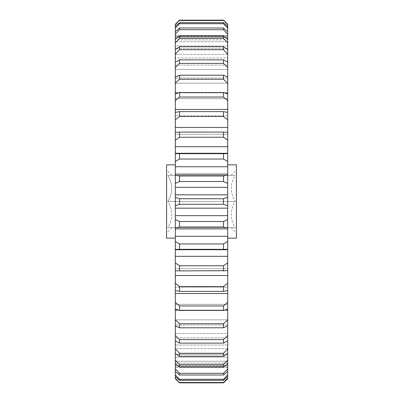 <?xml version="1.0" encoding="UTF-8"?>
<svg xmlns="http://www.w3.org/2000/svg" width="403" height="403" viewBox="0 0 403 403"><rect width="100%" height="100%" fill="white"/><g stroke="black" fill="none" stroke-linecap="round" stroke-linejoin="round"><path stroke-width="0.3" stroke-dasharray="2.02 1.51" d="M167.774 227.685C173.053 227.685 173.053 227.685 167.774 227.685C173.053 227.685 173.053 227.685 167.774 227.685C173.053 219.036 173.053 210.306 167.774 201.5C173.053 210.154 173.053 218.879 167.774 227.685L235.226 227.685C229.947 219.036 229.947 210.306 235.226 201.5C229.947 192.846 229.947 184.121 235.226 175.315C229.947 175.315 229.947 175.315 235.226 175.315C229.947 175.315 229.947 175.315 235.226 175.315C229.947 183.964 229.947 192.694 235.226 201.5C229.947 210.154 229.947 218.879 235.226 227.685C229.947 227.685 229.947 227.685 235.226 227.685C229.947 227.685 229.947 227.685 235.226 227.685L167.774 227.685M166.585 238.158L166.585 164.842M236.415 238.158L236.415 164.842M175.315 201.5L175.315 238.158L175.315 201.5M227.685 201.5L227.685 238.158L227.685 201.5M227.685 374.886L223.494 379.299L223.494 380.336L227.685 376.462L227.685 363.093L227.685 371.435L227.685 368.841L223.494 373.294L179.506 373.294L175.315 368.841L175.315 354.343L175.315 363.728L179.506 366.937L179.506 364.579L175.315 360.151L175.315 345.049L175.315 353.466L179.506 356.257L179.506 353.29L175.315 348.963L175.315 333.488L175.315 340.802L179.506 343.139L179.506 339.608L175.315 335.447L175.315 319.846L175.315 325.946L179.506 327.79L179.506 323.75L175.315 319.816L175.315 304.341L175.315 309.121L175.315 304.341L175.315 309.121L179.506 310.446L179.506 305.963L175.315 302.326L175.315 287.208L175.315 290.603L175.315 287.208L175.315 290.603L179.506 291.384L179.506 286.528L175.315 283.238L175.315 268.73L175.315 270.68L175.315 268.73L175.315 270.68L179.506 270.902L179.506 265.753L175.315 262.867L175.315 249.19L175.315 249.734L175.315 249.19L175.315 249.734L179.506 249.331L179.506 243.961L175.315 241.528L175.315 227.891L179.506 227L179.506 221.504L175.315 219.554L175.315 205.701L179.506 204.271L179.506 198.729L175.315 197.299L175.315 183.446L179.506 181.496L179.506 176L175.315 175.109L175.315 161.472L179.506 159.039L179.506 153.669L175.315 153.266L175.315 153.81L175.315 140.133L179.506 137.247L179.506 132.098L175.315 132.32L175.315 140.133M227.685 368.841L227.685 357.103L175.315 357.103L175.315 354.343L175.315 357.103L227.685 357.103L227.685 363.728L227.685 354.343L175.315 354.343L227.685 354.343L227.685 363.728L227.685 345.049L175.315 345.049L175.315 348.66L175.315 345.049L227.685 345.049L227.685 353.466L227.685 333.488L175.315 333.488L175.315 337.9L175.315 333.488L227.685 333.488L227.685 340.802L227.685 319.846L175.315 319.846L175.315 324.984L175.315 319.846L227.685 319.846L227.685 325.946L227.685 310.124L175.315 310.124M227.685 378.729L227.685 366.534L175.315 366.534L175.315 376.462L179.506 380.336L179.506 379.299L175.315 374.886L175.315 361.229L175.315 371.435L179.506 375.007L179.506 373.294M227.685 363.093L175.315 363.093L175.315 361.229L175.315 363.093L227.685 363.093L227.685 361.229L175.315 361.229L227.685 361.229L227.685 371.435L227.685 363.093M227.685 31.565L223.494 27.993L223.494 29.706L227.685 34.159L227.685 31.565L227.685 41.771L227.685 26.538L227.685 37.408L175.315 37.408L175.315 24.8L179.506 20.15L223.494 20.15L223.494 20.498L179.506 20.498M227.685 39.272L223.494 36.063L223.494 38.421L227.685 42.849L227.685 39.272L227.685 48.657L227.685 39.272L227.685 45.897L175.315 45.897L175.315 34.159L179.506 29.706L179.506 27.993L175.315 31.565L175.315 39.907L227.685 39.907L227.685 41.771L227.685 39.907L175.315 39.907L175.315 28.114L179.506 23.701L179.506 22.664L175.315 26.538L175.315 37.408L227.685 37.408L227.685 26.538L223.494 22.664L179.506 22.664M223.494 22.664L223.494 23.701L179.506 23.701M223.494 23.701L227.685 28.114M223.494 29.706L179.506 29.706M223.494 204.271L227.685 205.701L227.685 197.299L223.494 198.729L223.494 204.271L179.506 204.271M223.494 198.729L179.506 198.729M227.685 197.299L227.685 194.83L175.315 194.83M223.494 181.496L227.685 183.446L227.685 175.109L223.494 176L223.494 181.496L179.506 181.496M227.685 194.83L227.685 183.446M227.685 187.34L175.315 187.34M223.494 176L179.506 176M227.685 175.109L227.685 174.106L175.315 174.106M223.494 159.039L227.685 161.472L227.685 153.331L223.494 153.669L223.494 159.039L179.506 159.039M227.685 174.106L227.685 161.472M227.685 166.731L175.315 166.731M223.494 153.669L179.506 153.669M227.685 153.331L227.685 153.81L175.315 153.81L227.685 153.81L227.685 132.32L227.685 134.27L175.315 134.27L175.315 119.762L179.506 116.472L179.506 111.616L175.315 112.397L175.315 100.674L179.506 97.037L179.506 92.554L175.315 93.879L175.315 98.659L175.315 83.184L179.506 79.25L179.506 75.21L175.315 77.054L175.315 83.154L175.315 67.553L179.506 63.392L179.506 59.861L175.315 62.198L175.315 69.512L175.315 54.037L179.506 49.71L179.506 46.743L175.315 49.534L175.315 57.951L175.315 42.849L179.506 38.421L179.506 36.063L175.315 39.272L175.315 48.657L175.315 39.272L175.315 48.657L175.315 45.897L227.685 45.897L227.685 34.159M227.685 132.32L227.685 134.27L227.685 132.32L223.494 132.098L223.494 137.247L179.506 137.247M223.494 137.247L227.685 140.133M227.685 146.677L175.315 146.677M223.494 132.098L179.506 132.098M223.494 116.472L227.685 119.762L227.685 112.397L227.685 115.792L227.685 112.397L223.494 111.616L223.494 116.472L179.506 116.472M175.315 132.32L175.315 134.27L227.685 134.27L227.685 119.762M227.685 127.479L175.315 127.479M223.494 111.616L179.506 111.616M227.685 112.397L227.685 115.792L175.315 115.792L227.685 115.792L227.685 93.879L227.685 98.659L175.315 98.659L227.685 98.659L227.685 93.879L223.494 92.554L179.506 92.554M223.494 92.554L223.494 97.037L179.506 97.037M223.494 97.037L227.685 100.674M227.685 109.455L175.315 109.455M223.494 79.25L227.685 83.184L227.685 77.054L227.685 83.154L227.685 77.054L223.494 75.21L223.494 79.25L179.506 79.25M227.685 93.879L227.685 83.184M227.685 92.876L175.315 92.876M223.494 75.21L179.506 75.21M227.685 77.054L227.685 83.154L175.315 83.154L175.315 78.016L175.315 83.154L227.685 83.154L227.685 62.198L227.685 69.512L175.315 69.512L175.315 65.1L175.315 69.512L227.685 69.512L227.685 62.198L223.494 59.861L179.506 59.861M223.494 59.861L223.494 63.392L179.506 63.392M223.494 63.392L227.685 67.553M227.685 78.016L175.315 78.016L227.685 78.016M223.494 49.71L227.685 54.037L227.685 49.534L227.685 57.951L227.685 49.534L223.494 46.743L223.494 49.71L179.506 49.71M227.685 62.198L227.685 54.037M227.685 65.1L175.315 65.1L227.685 65.1L227.685 69.512L227.685 65.1M223.494 46.743L179.506 46.743M227.685 49.534L227.685 57.951L175.315 57.951L175.315 54.34L175.315 57.951L227.685 57.951L227.685 42.849M223.494 38.421L179.506 38.421M227.685 54.34L175.315 54.34L227.685 54.34M223.494 36.063L179.506 36.063M227.685 48.657L175.315 48.657L227.685 48.657L227.685 45.897L227.685 48.657M223.494 27.993L179.506 27.993M175.315 31.565L175.315 34.159M227.685 41.771L175.315 41.771L175.315 39.907L175.315 41.771L227.685 41.771M223.494 20.498L227.685 24.8L227.685 24.271L227.685 35.63L175.315 35.63L175.315 24.271L175.315 35.63L227.685 35.63L227.685 24.271M227.685 26.538L227.685 24.8M227.685 36.466L175.315 36.466L227.685 36.466L227.685 37.408L227.685 36.466M224.597 92.876L178.403 92.876M227.685 262.867L223.494 265.753L223.494 270.902L227.685 270.68L227.685 249.19L175.315 249.19L227.685 249.19L227.685 249.734L227.685 236.269L175.315 236.269M227.685 283.238L223.494 286.528L223.494 291.384L227.685 290.603L227.685 268.73L175.315 268.73L227.685 268.73L227.685 270.68M227.685 302.326L223.494 305.963L223.494 310.446L227.685 309.121L227.685 287.208L175.315 287.208L227.685 287.208L227.685 290.603M227.685 310.124L227.685 304.341L175.315 304.341L227.685 304.341L227.685 309.121M224.597 310.124L178.403 310.124M227.685 324.984L175.315 324.984L227.685 324.984L227.685 319.846L227.685 324.984M227.685 337.9L175.315 337.9L227.685 337.9L227.685 333.488L227.685 337.9M227.685 348.66L175.315 348.66L227.685 348.66L227.685 345.049L227.685 348.66M175.315 376.462L175.315 374.886M227.685 378.2L223.494 382.85L179.506 382.85L175.315 378.2L175.315 366.534L227.685 366.534L227.685 365.592L175.315 365.592L175.315 366.534L175.315 365.592L227.685 365.592L227.685 376.462M175.315 378.729L175.315 378.2M227.685 367.37L175.315 367.415L227.685 367.37M223.494 380.336L179.506 380.336M223.494 379.299L179.506 379.299M223.494 373.294L223.494 375.007L179.506 375.007M223.494 375.007L227.685 371.435M227.685 360.151L223.494 364.579L223.494 366.937L179.506 366.937M223.494 366.937L227.685 363.728M223.494 364.579L179.506 364.579M227.685 348.963L223.494 353.29L223.494 356.257L179.506 356.257M223.494 356.257L227.685 353.466M223.494 353.29L179.506 353.29M227.685 335.447L223.494 339.608L223.494 343.139L179.506 343.139M223.494 343.139L227.685 340.802M223.494 339.608L179.506 339.608M227.685 319.816L223.494 323.75L223.494 327.79L179.506 327.79M223.494 327.79L227.685 325.946M223.494 323.75L179.506 323.75M223.494 310.446L179.506 310.446M223.494 305.963L179.506 305.963M227.685 293.545L175.315 293.545M223.494 291.384L179.506 291.384M223.494 286.528L179.506 286.528M227.685 275.521L175.315 275.521M223.494 270.902L179.506 270.902M223.494 265.753L179.506 265.753M227.685 256.323L175.315 256.323M227.685 241.528L223.494 243.961L223.494 249.331L179.506 249.331M223.494 249.331L227.685 249.669M223.494 243.961L179.506 243.961M223.494 227L227.685 227.891L227.685 219.554L223.494 221.504L223.494 227L179.506 227M227.685 236.269L227.685 227.891M227.685 228.894L175.315 228.894M223.494 221.504L179.506 221.504M227.685 219.554L227.685 215.66L175.315 215.66M227.685 215.66L227.685 205.701M227.685 208.17L175.315 208.17M175.315 24.271L175.315 24.8M175.315 26.538L175.315 28.114M175.315 39.272L175.315 42.849M175.315 49.534L175.315 54.037M175.315 62.198L175.315 67.553M175.315 77.054L175.315 83.184M175.315 93.879L175.315 100.674M175.315 112.397L175.315 119.762M175.315 153.331L175.315 161.472M175.315 175.109L175.315 183.446M175.315 197.299L175.315 205.701M175.315 219.554L175.315 227.891M175.315 241.528L175.315 249.669M175.315 262.867L175.315 270.68M175.315 283.238L175.315 290.603M175.315 302.326L175.315 309.121M175.315 319.816L175.315 325.946M175.315 335.447L175.315 340.802M175.315 348.963L175.315 353.466M175.315 360.151L175.315 363.728M175.315 368.841L175.315 371.435M227.685 354.343L227.685 357.103L227.685 354.343M167.774 175.315C173.053 183.964 173.053 192.694 167.774 201.5L235.226 201.5L167.774 201.5C173.053 192.846 173.053 184.121 167.774 175.315L235.226 175.315L167.774 175.315C173.053 175.315 173.053 175.315 167.774 175.315C173.053 175.315 173.053 175.315 167.774 175.315M223.494 382.502L179.506 382.502M236.415 201.5L236.415 232.924L236.415 201.5M166.585 201.5L166.585 170.076L166.585 201.5M171.824 227.685L166.585 232.924M231.176 175.315L236.415 170.076M227.685 153.266L175.315 153.266M227.685 249.734L175.315 249.734M227.685 35.585L175.315 35.585M227.685 367.415L175.315 367.415M231.176 227.685L236.415 232.924M171.824 175.315L166.585 170.076"/><path stroke-width="0.6" d="M175.315 164.842L166.585 164.842L166.585 238.158L175.315 238.158M227.685 164.842L236.415 164.842L236.415 238.158L227.685 238.158M227.685 24.271L227.685 24.8L223.494 20.15L227.685 24.271L223.494 20.15L179.506 20.15L175.315 24.271L179.506 20.15L175.315 24.8L175.315 26.538L179.506 22.664L179.506 23.701L175.315 28.114L175.315 31.565L179.506 27.993L179.506 29.706L175.315 34.159L175.315 39.272L179.506 36.063L179.506 38.421L175.315 42.849L175.315 49.534L179.506 46.743L179.506 49.71L175.315 54.037L175.315 62.198L179.506 59.861L179.506 63.392L175.315 67.553L175.315 77.054L179.506 75.21L179.506 79.25L175.315 83.184L175.315 93.879L179.506 92.554L179.506 97.037L175.315 100.674L175.315 112.397L179.506 111.616L179.506 116.472L175.315 119.762L175.315 132.32L179.506 132.098L179.506 137.247L175.315 140.133L175.315 153.331L179.506 153.669L179.506 159.039L175.315 161.472L175.315 175.109L179.506 176L179.506 181.496L175.315 183.446L175.315 197.299L179.506 198.729L179.506 204.271L175.315 205.701L175.315 219.554L179.506 221.504L179.506 227L175.315 227.891L175.315 241.528L179.506 243.961L179.506 249.331L175.315 249.669L175.315 262.867L179.506 265.753L179.506 270.902L175.315 270.68L175.315 283.238L179.506 286.528L179.506 291.384L175.315 290.603L175.315 302.326L179.506 305.963L179.506 310.446L175.315 309.121L175.315 319.816L179.506 323.75L179.506 327.79L175.315 325.946L175.315 335.447L179.506 339.608L179.506 343.139L175.315 340.802L175.315 348.963L179.506 353.29L179.506 356.257L175.315 353.466L175.315 360.151L179.506 364.579L179.506 366.937L175.315 363.728L175.315 368.841L179.506 373.294L179.506 375.007L175.315 371.435L175.315 374.886L179.506 379.299L179.506 380.336L175.315 376.462L175.315 378.2L179.506 382.85L175.315 378.729L175.315 378.2M223.494 20.498L179.506 20.498M227.685 24.8L227.685 92.876L224.597 92.876M227.685 28.114L223.494 23.701L223.494 22.664L179.506 22.664M223.494 22.664L227.685 26.538M223.494 23.701L179.506 23.701M227.685 34.159L223.494 29.706L223.494 27.993L179.506 27.993M223.494 27.993L227.685 31.565M223.494 29.706L179.506 29.706M227.685 42.849L223.494 38.421L223.494 36.063L179.506 36.063M223.494 36.063L227.685 39.272M223.494 38.421L179.506 38.421M227.685 54.037L223.494 49.71L223.494 46.743L179.506 46.743M223.494 46.743L227.685 49.534M223.494 49.71L179.506 49.71M227.685 67.553L223.494 63.392L223.494 59.861L179.506 59.861M223.494 59.861L227.685 62.198M223.494 63.392L179.506 63.392M227.685 83.184L223.494 79.25L223.494 75.21L179.506 75.21M223.494 75.21L227.685 77.054M223.494 79.25L179.506 79.25M178.403 92.876L175.315 92.876M223.494 92.554L227.685 93.879L227.685 100.674L223.494 97.037L223.494 92.554L179.506 92.554M223.494 97.037L179.506 97.037M227.685 100.674L227.685 109.455L175.315 109.455M223.494 111.616L227.685 112.397L227.685 119.762L223.494 116.472L223.494 111.616L179.506 111.616M223.494 116.472L179.506 116.472M227.685 119.762L227.685 127.479L175.315 127.479M223.494 132.098L227.685 132.32L227.685 140.133L223.494 137.247L223.494 132.098L179.506 132.098M223.494 137.247L179.506 137.247M227.685 140.133L227.685 146.677L175.315 146.677M223.494 153.669L227.685 153.331L227.685 161.472L223.494 159.039L223.494 153.669L179.506 153.669M227.685 146.677L227.685 153.331M223.494 159.039L179.506 159.039M227.685 161.472L227.685 166.731L175.315 166.731M223.494 176L227.685 175.109L227.685 183.446L223.494 181.496L223.494 176L179.506 176M227.685 166.731L227.685 175.109M227.685 174.106L175.315 174.106M223.494 181.496L179.506 181.496M227.685 183.446L227.685 187.34L175.315 187.34M223.494 198.729L227.685 197.299L227.685 205.701L223.494 204.271L223.494 198.729L179.506 198.729M227.685 187.34L227.685 197.299M227.685 194.83L175.315 194.83M223.494 204.271L179.506 204.271M227.685 205.701L227.685 208.17L175.315 208.17M223.494 221.504L227.685 219.554L227.685 227.891L223.494 227L223.494 221.504L179.506 221.504M227.685 208.17L227.685 219.554M227.685 215.66L175.315 215.66M223.494 227L179.506 227M227.685 227.891L227.685 228.894L175.315 228.894M223.494 243.961L227.685 241.528L227.685 249.669L223.494 249.331L223.494 243.961L179.506 243.961M227.685 228.894L227.685 241.528M227.685 236.269L175.315 236.269M223.494 249.331L179.506 249.331M227.685 249.669L227.685 270.68L179.506 270.902M223.494 270.902L223.494 265.753L179.506 265.753M223.494 265.753L227.685 262.867M227.685 256.323L175.315 256.323M223.494 286.528L227.685 283.238L227.685 290.603L223.494 291.384L223.494 286.528L179.506 286.528M227.685 270.68L227.685 283.238M227.685 275.521L175.315 275.521M223.494 291.384L179.506 291.384M223.494 305.963L227.685 302.326L227.685 309.121L223.494 310.446L223.494 305.963L179.506 305.963M227.685 290.603L227.685 302.326M227.685 293.545L175.315 293.545M223.494 310.446L179.506 310.446M223.494 323.75L227.685 319.816L227.685 325.946L223.494 327.79L223.494 323.75L179.506 323.75M227.685 309.121L227.685 319.816M227.685 310.124L224.597 310.124M178.403 310.124L175.315 310.124M223.494 327.79L179.506 327.79M223.494 339.608L227.685 335.447L227.685 340.802L223.494 343.139L223.494 339.608L179.506 339.608M227.685 325.946L227.685 335.447M223.494 343.139L179.506 343.139M223.494 353.29L227.685 348.963L227.685 353.466L223.494 356.257L223.494 353.29L179.506 353.29M227.685 340.802L227.685 348.963M223.494 356.257L179.506 356.257M223.494 364.579L227.685 360.151L227.685 363.728L223.494 366.937L223.494 364.579L179.506 364.579M227.685 353.466L227.685 360.151M223.494 366.937L179.506 366.937M223.494 373.294L227.685 368.841L227.685 371.435L223.494 375.007L223.494 373.294L179.506 373.294M227.685 363.728L227.685 368.841M223.494 375.007L179.506 375.007M223.494 379.299L227.685 374.886L227.685 376.462L223.494 380.336L223.494 379.299L179.506 379.299M227.685 371.435L227.685 374.886M223.494 380.336L179.506 380.336M223.494 382.502L227.685 378.2L227.685 378.729L223.494 382.85L223.494 382.502L179.506 382.502M227.685 376.462L227.685 378.2M227.685 378.729L223.494 382.85L179.506 382.85L175.315 378.729M175.315 119.762L175.315 112.397M175.315 100.674L175.315 93.879M175.315 83.184L175.315 77.054M175.315 67.553L175.315 62.198M175.315 54.037L175.315 49.534M175.315 42.849L175.315 39.272M175.315 34.159L175.315 31.565M175.315 28.114L175.315 26.538M175.315 24.8L175.315 24.271M175.315 376.462L175.315 374.886M175.315 371.435L175.315 368.841M175.315 363.728L175.315 360.151M175.315 353.466L175.315 348.963M175.315 340.802L175.315 335.447M175.315 325.946L175.315 319.816M175.315 309.121L175.315 302.326M175.315 290.603L175.315 283.238M175.315 270.68L175.315 262.867M175.315 249.669L175.315 241.528M175.315 227.891L175.315 219.554M175.315 205.701L175.315 197.299M175.315 183.446L175.315 175.109M175.315 161.472L175.315 153.331M175.315 140.133L175.315 132.32M227.685 127.479L227.685 132.32M227.685 92.876L227.685 93.879M227.685 109.455L227.685 112.397M227.685 153.266L175.315 153.266M227.685 249.734L175.315 249.734"/></g></svg>
